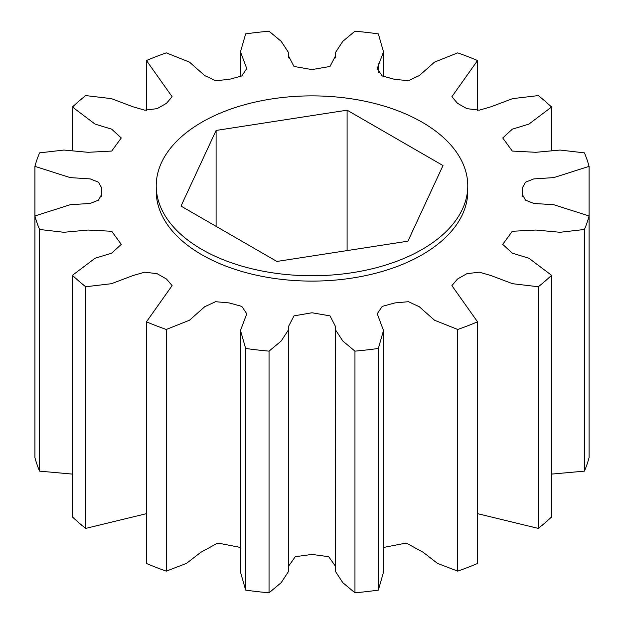 <?xml version="1.0" encoding="UTF-8"?>
<svg xmlns="http://www.w3.org/2000/svg" width="624" height="624" viewBox="0 0 624 624"><rect width="100%" height="100%" fill="white"/><g stroke="black" fill="none" stroke-linecap="round" stroke-linejoin="round"><path stroke-width="0.94" d="M422.152 249.405A155.774 89.934 180 0 1 252.385 268.905A155.774 89.934 180 0 1 156.226 185.812A155.774 89.934 180 0 1 201.848 122.218A155.774 89.934 180 0 1 371.615 102.726A155.774 89.934 180 0 1 467.774 185.812A155.774 89.934 180 0 1 422.152 249.405M467.774 185.812L467.774 191.17A155.774 89.934 180 0 1 422.152 254.764A155.774 89.934 180 0 1 252.385 274.256A155.774 89.934 180 0 1 156.226 191.17L156.226 185.812M245.653 590.117L245.653 348.457A280.394 161.881 0 0 0 269.045 351.14L269.045 592.8A280.394 161.881 0 0 1 245.653 590.117L240.497 572.138L240.497 330.478L246.761 313.778L241.8 306.392L229.086 302.921L215.53 301.696L204.719 306.735L189.478 320.229L166.28 329.472A280.394 161.881 0 0 1 146.453 321.828L172.107 285.628L166.507 279.037L157.162 273.702L144.745 272.165L133.068 275.527L111.407 283.709L85.699 286.751A280.394 161.881 0 0 1 72.446 275.301L72.446 516.961A280.394 161.881 0 0 0 85.699 528.411L85.699 286.751M354.955 592.8L354.955 351.14A280.394 161.881 0 0 0 378.347 348.457L378.347 590.117A280.394 161.881 0 0 1 354.955 592.8L342.818 582.676L335.314 571.225L335.579 326.625L330.01 315.877L312 312.764L293.99 315.877L288.421 326.625L288.686 329.573L281.182 341.016L269.045 351.14M457.72 571.132L457.72 329.472A280.394 161.881 0 0 0 477.547 321.828L477.547 563.48A280.394 161.881 0 0 1 457.72 571.132L437.494 563.386L423.236 552.334L406.247 543.044L383.503 547.459M538.301 528.411L538.301 286.751A280.394 161.881 0 0 0 551.554 275.301L551.554 516.961A280.394 161.881 0 0 1 538.301 528.411L477.547 513.661M584.431 471.136L584.431 229.476A280.394 161.881 0 0 0 589.079 215.974L589.079 457.634A280.394 161.881 0 0 1 584.431 471.136L551.554 474.1M589.079 166.366L553.808 177.606L533.785 178.909L525.517 182.192L522.483 187.652L522.483 194.688L525.517 200.148L533.785 203.44L553.808 204.734L589.079 215.974L589.079 166.366A280.394 161.881 0 0 0 584.431 152.864L560.056 150.056L535.907 152.303L512.281 151.063L502.733 137.959L512.366 129.152L528.863 124.129L551.554 107.039A280.394 161.881 0 0 0 538.301 95.589L512.593 98.631L490.932 106.813L479.255 110.175L466.838 108.638L457.493 103.303L451.893 96.712L477.547 60.52A280.394 161.881 0 0 0 457.72 52.868L434.522 62.111L419.281 75.605L408.47 80.652L394.914 79.42L382.2 75.949L377.239 68.57L383.503 51.862L378.347 33.883A280.394 161.881 0 0 0 354.955 31.2L342.818 41.324L335.314 52.775L335.579 55.715L330.01 66.464L312 69.576L293.99 66.464L288.421 55.715L288.686 52.775L281.182 41.324L269.045 31.2A280.394 161.881 0 0 0 245.653 33.883L240.497 51.862L246.761 68.57L241.8 75.949L229.086 79.42L215.53 80.652L204.719 75.605L189.478 62.111L166.28 52.868A280.394 161.881 0 0 0 146.453 60.52L146.453 110.339M551.554 107.039L551.554 149.9M477.547 60.52L477.547 110.339M378.347 63.827L378.347 72.563M146.453 60.52L172.107 96.712L166.507 103.303L157.162 108.638L144.745 110.175L133.068 106.813L111.407 98.631L85.699 95.589A280.394 161.881 0 0 0 72.446 107.039L72.446 149.9M72.446 107.039L95.137 124.129L111.634 129.152L121.267 137.959L111.719 151.063L88.093 152.303L63.944 150.056L39.569 152.864A280.394 161.881 0 0 0 34.921 166.366L34.921 215.974A280.394 161.881 0 0 0 39.569 229.476L39.569 471.136A280.394 161.881 0 0 1 34.921 457.634L34.921 215.974L70.192 204.734L90.215 203.44L98.483 200.148L101.517 194.688L101.517 187.652L98.483 182.192L90.215 178.909L70.192 177.606L34.921 166.366M245.653 348.457L240.497 330.478M354.955 351.14L342.818 341.016L335.314 329.573M457.72 329.472L434.522 320.229L419.281 306.735L408.47 301.696L394.914 302.921L382.2 306.392L377.239 313.778L383.503 330.478L378.347 348.457M538.301 286.751L512.593 283.709L490.932 275.527L479.255 272.165L466.838 273.702L457.493 279.037L451.893 285.628L477.547 321.828M584.431 229.476L560.056 232.284L535.907 230.038L512.281 231.278L502.733 244.382L512.366 253.196L528.863 258.219L551.554 275.301M72.446 275.301L95.137 258.219L111.634 253.196L121.267 244.382L111.719 231.278L88.093 230.038L63.944 232.284L39.569 229.476M146.453 321.828L146.453 563.48A280.394 161.881 0 0 0 166.28 571.132L166.28 329.472M240.497 547.459L217.753 543.044L200.764 552.334L186.506 563.386L166.28 571.132M146.453 513.661L85.699 528.411M72.446 474.1L39.569 471.136M383.503 330.478L383.503 572.138L378.347 590.117M335.314 566.03L328.708 556.694L312 554.424L295.292 556.694L288.686 566.03M288.686 329.573L288.686 571.225L281.182 582.676L269.045 592.8M347.1 110.183L443.001 165.547L407.901 241.184L276.9 261.448L180.999 206.076L216.099 130.447L347.1 110.183L347.1 250.583M216.099 130.447L216.099 226.348M101.392 196.248L101.392 191.17M240.497 76.541L240.497 51.862M288.686 57.97L288.686 52.775M335.314 57.97L335.314 52.775M383.503 76.541L383.503 51.862M522.608 196.248L522.608 191.17"/></g></svg>
